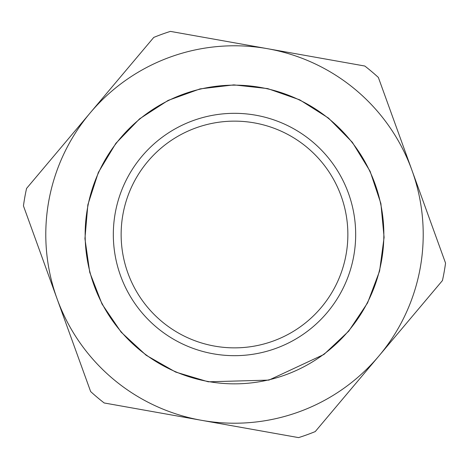 <?xml version="1.0" encoding="UTF-8"?>
<svg xmlns="http://www.w3.org/2000/svg" width="469" height="469" viewBox="0 0 469 469"><rect width="100%" height="100%" fill="white"/><g stroke="black" fill="none" stroke-linecap="round" stroke-linejoin="round"><path stroke-width="0.7" d="M445.55 263.115A212.979 212.979 0 0 1 442.443 280.556L378.841 356.071A188.72 188.72 0 0 1 201.389 420.288L298.583 437.612A212.979 212.979 0 0 0 315.244 431.58L378.841 356.071A188.72 188.72 0 0 0 411.952 170.282L378.36 77.449A212.979 212.979 0 0 0 364.806 66.029L267.611 48.712A188.72 188.72 0 0 1 411.952 170.282L445.55 263.115M104.194 402.971L201.389 420.288A188.72 188.72 0 0 1 90.159 112.929A188.72 188.72 0 0 1 267.611 48.712L170.417 31.388A212.979 212.979 0 0 0 153.756 37.42L26.557 188.444A212.979 212.979 0 0 0 23.45 205.885L90.64 391.551A212.979 212.979 0 0 0 104.194 402.971M208.295 381.531A149.347 149.347 0 0 1 120.269 138.291A149.347 149.347 0 0 1 374.936 183.678A149.347 149.347 0 0 1 208.295 381.531M214.609 346.104A113.363 113.363 0 0 1 147.794 161.471A113.363 113.363 0 0 1 341.098 195.925A113.363 113.363 0 0 1 214.609 346.104M213.237 353.796A121.178 121.178 0 0 0 348.444 193.263A121.178 121.178 0 0 0 141.814 156.441A121.178 121.178 0 0 0 213.237 353.796M208.248 381.807L175.664 372.069L146.117 355.232L121.143 332.158L102.019 304.041L89.737 272.331L84.93 238.662L87.855 204.783L98.349 172.44L115.884 143.297L139.539 118.874L168.101 100.413L200.093 88.887L233.861 84.877L267.664 88.594L299.75 99.85L328.47 118.065L352.336 142.289L370.111 171.279L380.887 203.528L384.099 237.384L379.585 271.088L367.573 302.904L348.69 331.184L323.909 354.476L268.907 380.113L208.248 381.807"/></g></svg>
